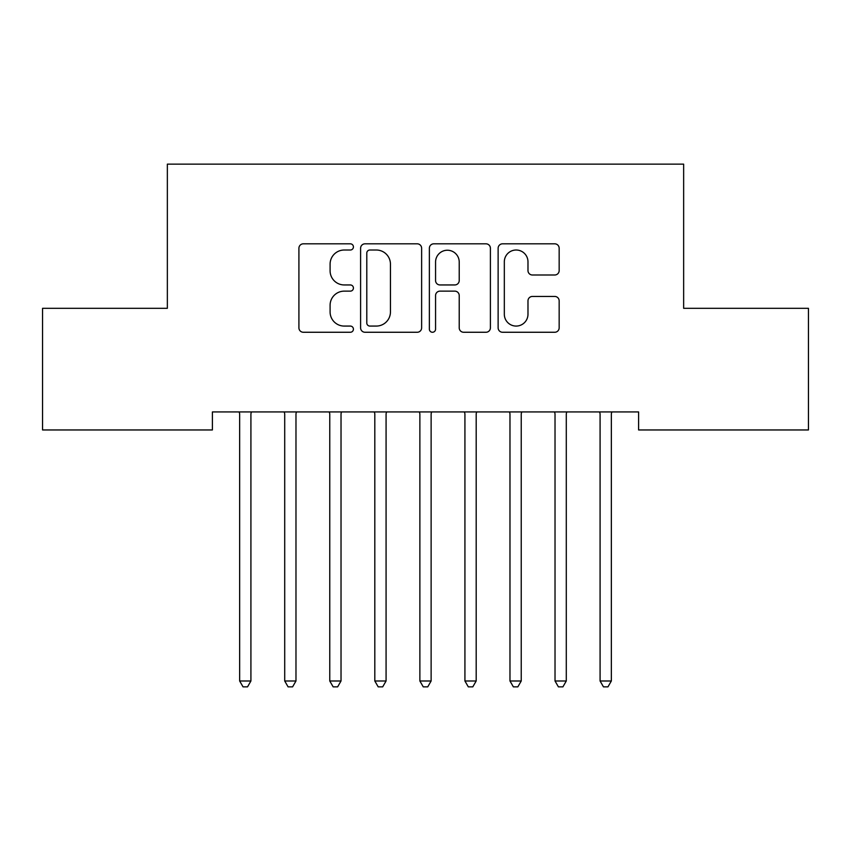<?xml version="1.0" encoding="UTF-8"?>
<svg xmlns="http://www.w3.org/2000/svg" width="851" height="851" viewBox="0 0 851 851"><rect width="100%" height="100%" fill="white"/><g stroke="black" fill="none" stroke-linecap="round" stroke-linejoin="round"><path stroke-width="1.28" d="M353.42 246.918A3.096 3.096 0 0 0 350.325 243.822L303.339 243.822A4.425 4.425 0 0 0 298.914 248.247L298.914 327.848A4.425 4.425 0 0 0 303.339 332.262L350.325 332.262A3.096 3.096 0 0 0 353.42 329.167A3.096 3.096 0 0 0 350.325 326.071L344.24 326.071A14.148 14.148 0 0 1 330.092 311.923L330.092 305.286A14.148 14.148 0 0 1 344.24 291.138L350.325 291.138A3.096 3.096 0 0 0 353.42 288.042A3.096 3.096 0 0 0 350.325 284.947L344.24 284.947A14.148 14.148 0 0 1 330.092 270.799L330.092 264.161A14.148 14.148 0 0 1 344.24 250.013L350.325 250.013A3.096 3.096 0 0 0 353.42 246.918M554.735 275.001A4.425 4.425 0 0 0 559.16 270.575L559.16 248.247A4.425 4.425 0 0 0 554.735 243.822L502.558 243.822A4.425 4.425 0 0 0 498.133 248.247L498.133 327.848A4.425 4.425 0 0 0 502.558 332.262L554.735 332.262A4.425 4.425 0 0 0 559.16 327.848L559.16 300.871A4.425 4.425 0 0 0 554.735 296.446L532.407 296.446A4.425 4.425 0 0 0 527.982 300.871L527.982 314.242A11.829 11.829 0 0 1 516.153 326.071A11.829 11.829 0 0 1 504.324 314.242L504.324 261.842A11.829 11.829 0 0 1 516.153 250.013A11.829 11.829 0 0 1 527.982 261.842L527.982 270.575A4.425 4.425 0 0 0 532.407 275.001L554.735 275.001M638.601 411.937L212.399 411.937L212.399 429.957L42.55 429.957L42.55 308.317L167.349 308.317L167.349 164.147L683.651 164.147L683.651 308.317L808.45 308.317L808.45 429.957L638.601 429.957L638.601 411.937M421.628 248.247A4.425 4.425 0 0 0 417.213 243.822L365.026 243.822A4.425 4.425 0 0 0 360.601 248.247L360.601 327.848A4.425 4.425 0 0 0 365.026 332.262L417.213 332.262A4.425 4.425 0 0 0 421.628 327.848L421.628 248.247M433.787 243.822L485.974 243.822A4.425 4.425 0 0 1 490.399 248.247L490.399 327.848A4.425 4.425 0 0 1 485.974 332.262L463.646 332.262A4.425 4.425 0 0 1 459.221 327.848L459.221 295.563A4.425 4.425 0 0 0 454.796 291.138L439.978 291.138A4.425 4.425 0 0 0 435.563 295.563L435.563 329.167A3.096 3.096 0 0 1 432.468 332.262A3.096 3.096 0 0 1 429.372 329.167L429.372 248.247A4.425 4.425 0 0 1 433.787 243.822M369.887 250.013A3.096 3.096 0 0 0 366.792 253.109L366.792 322.976A3.096 3.096 0 0 0 369.887 326.071L376.302 326.071A14.148 14.148 0 0 0 390.449 311.923L390.449 264.161A14.148 14.148 0 0 0 376.302 250.013L369.887 250.013M459.221 262.065A11.829 11.829 0 0 0 447.392 250.237A11.829 11.829 0 0 0 435.563 262.065L435.563 280.522A4.425 4.425 0 0 0 439.978 284.947L454.796 284.947A4.425 4.425 0 0 0 459.221 280.522L459.221 262.065M250.917 414.277A4.51 4.51 0 0 1 251.247 412.597A4.51 4.51 0 0 0 250.917 414.277L250.917 680.991L239.652 680.991L239.652 414.277A4.51 4.51 0 0 0 239.333 412.597L239.067 411.937M251.513 411.937L251.247 412.597M250.917 680.991L247.545 686.853L243.035 686.853L239.652 680.991M295.978 414.277A4.51 4.51 0 0 1 296.297 412.597A4.51 4.51 0 0 0 295.978 414.277L295.978 680.991L284.713 680.991L284.713 414.277A4.51 4.51 0 0 0 284.383 412.597L284.117 411.937M341.028 414.277A4.51 4.51 0 0 1 341.347 412.597A4.51 4.51 0 0 0 341.028 414.277L341.028 680.991L329.762 680.991L329.762 414.277A4.51 4.51 0 0 0 329.433 412.597L329.167 411.937M296.563 411.937L296.297 412.597M295.978 680.991L292.595 686.853L288.085 686.853L284.713 680.991M341.613 411.937L341.347 412.597M341.028 680.991L337.645 686.853L333.145 686.853L329.762 680.991M386.673 411.937L386.407 412.597A4.51 4.51 0 0 0 386.077 414.277L386.077 680.991L374.812 680.991L374.812 414.277A4.51 4.51 0 0 0 374.493 412.597L374.227 411.937M386.077 680.991L382.695 686.853L378.195 686.853L374.812 680.991M431.723 411.937L431.457 412.597A4.51 4.51 0 0 0 431.127 414.277L431.127 680.991L419.873 680.991L419.873 414.277A4.51 4.51 0 0 0 419.543 412.597L419.277 411.937M431.127 680.991L427.755 686.853L423.245 686.853L419.873 680.991M476.773 411.937L476.507 412.597A4.51 4.51 0 0 0 476.188 414.277L476.188 680.991L464.923 680.991L464.923 414.277A4.51 4.51 0 0 0 464.593 412.597L464.327 411.937M476.188 680.991L472.805 686.853L468.305 686.853L464.923 680.991M521.237 414.277A4.51 4.51 0 0 1 521.567 412.597A4.51 4.51 0 0 0 521.237 414.277L521.237 680.991L509.972 680.991L509.972 414.277A4.51 4.51 0 0 0 509.653 412.597L509.387 411.937M521.833 411.937L521.567 412.597M521.237 680.991L517.855 686.853L513.355 686.853L509.972 680.991M566.883 411.937L566.617 412.597A4.51 4.51 0 0 0 566.287 414.277L566.287 680.991L555.022 680.991L555.022 414.277A4.51 4.51 0 0 0 554.703 412.597L554.437 411.937M566.287 680.991L562.915 686.853L558.405 686.853L555.022 680.991M611.933 411.937L611.667 412.597A4.51 4.51 0 0 0 611.348 414.277L611.348 680.991L600.083 680.991L600.083 414.277A4.51 4.51 0 0 0 599.753 412.597L599.487 411.937M611.348 680.991L607.965 686.853L603.455 686.853L600.083 680.991"/></g></svg>
